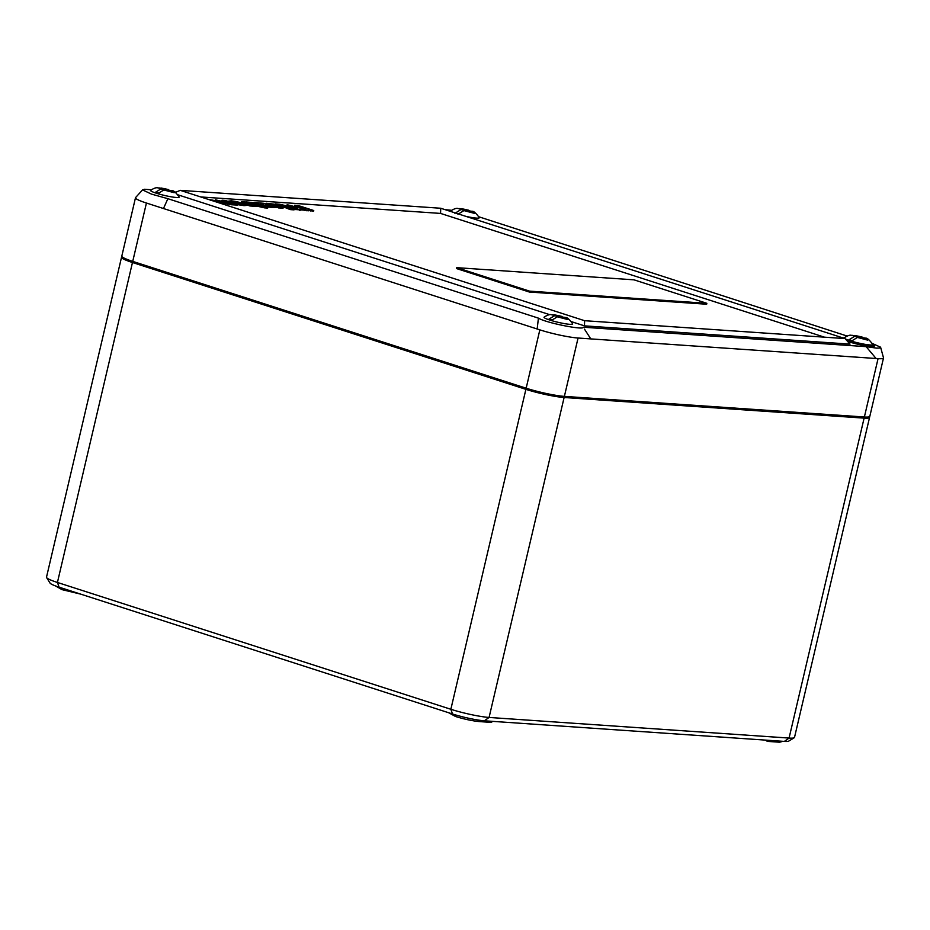 <?xml version="1.0" encoding="UTF-8"?>
<svg xmlns="http://www.w3.org/2000/svg" width="930" height="930" viewBox="0 0 930 930"><rect width="100%" height="100%" fill="white"/><g stroke="black" fill="none" stroke-linecap="round" stroke-linejoin="round"><path stroke-width="1.4" d="M200.682 196.939L440.576 213.423L440.715 208.25L180.257 190.348L584.61 320.699L845.056 338.59L850.055 344.123L584.47 325.86L584.61 320.699M824.503 337.183L440.576 213.423M237.406 204.623L243.962 205.635L246.218 205.472L246.345 204.681L236.906 201.636L231.221 200.799L228.989 201.089L238.417 204.135L246.345 204.681M276.35 207.611L276.501 206.937L282.708 207.518L282.546 208.204L280.755 208.169L274.838 207.123M276.559 206.321L269.258 205.135M266.247 206.879L274.722 207.599L274.885 206.925L271.909 205.972L265.096 205.251L268.933 205.263L269.037 204.53L269.107 205.228M310.329 210.982L310.481 210.308L313.747 210.529L313.584 211.203L308.621 210.436M308.586 210.424L294.113 209.448M296.728 208.529L286.975 205.391L287.138 204.705L297.379 208.518L279.535 204.181L295.159 208.971L310.481 210.308M304.412 209.076L294.578 205.914L294.74 205.228L305.9 208.832L304.238 209.076L287.138 204.705M253.704 206.216L253.855 205.542L256.994 205.751L256.843 206.437L250.135 205.983L246.357 204.856M247.368 204.181L241.405 202.252L241.556 201.578L249.798 204.228L246.136 204.054L253.855 205.542M294.171 209.192L294.008 209.866L290.695 209.645L288.3 208.866L288.463 208.192L294.171 209.192L288.463 208.192M288.37 208.599L273.676 204.112L266.399 203.286L269.037 204.53M264.55 207.855L264.713 207.169L267.852 207.39L267.689 208.064L264.55 207.855L256.913 206.135M255.645 204.984L249.693 203.438M223.63 203.798L223.026 204.135M234.151 204.879L234.314 204.193L237.452 204.414L237.301 205.088L231.175 204.751L223.165 203.031M232.942 203.833L232.454 204.728L232.953 203.763L234.314 204.193M228.338 202.996L221.852 200.915L222.014 200.229L229.64 203.159L215.318 199.776L227.687 203.531L232.953 203.763L232.791 204.472M241.579 203.984L234.023 201.903L241.614 203.984M239.568 203.775L235.348 202.694M228.803 201.647L228.954 200.973L228.861 201.647M283.406 207.285L282.708 207.518L283.406 207.285L283.255 207.971L283.406 207.309M272.641 206.204L276.501 206.937M269.444 204.554L276.268 205.495L278 206.204L277.094 206.367L272.757 205.728M277.965 206.344L277.094 206.367M269.421 204.449L269.34 205.03M308.353 210.808L308.748 209.75M300.716 210.25L301.029 209.076M313.747 210.529L298.007 205.46L294.74 205.228M263.806 204.542L260.667 203.821L263.806 204.542M253.809 202.914L266.724 206.262L274.885 206.925M268.77 205.937L268.944 204.914L263.516 203.286L253.913 202.426M237.452 204.414L225.153 200.45L222.014 200.229M251.577 205.995L252.053 204.96M249.74 205.949L249.903 205.263M256.994 205.751L244.695 201.787L241.556 201.578M290.695 209.645L290.858 208.959M290.555 208.332L278.314 204.1L275.175 203.891L287.475 207.855L290.613 208.064M287.312 208.529L287.475 207.855M248.694 203.077L252.018 203.124L258.517 205.181L255.576 204.984L258.249 205.844L264.713 207.169M245.997 202.205L248.763 202.787M265.55 206.646L251.832 202.449L246.066 201.915M267.852 207.39L265.631 206.344M261.039 206.716L261.191 206.042M258.098 206.518L258.249 205.844M251.867 203.798L252.018 203.124M218.283 202.519L218.387 201.822L219.98 202.473L216.876 202.263M219.957 202.577L219.155 202.612M215.144 201.601L218.387 201.822M220.433 203.298L223.781 203.124L220.41 201.671L207.681 199.194M223.653 203.926L223.781 203.124M211.319 200.357L216.388 201.171L213.133 200.95M210.494 200.206L211.296 200.078M440.715 208.25L845.056 338.59M180.257 190.348L175.363 192.429M872.27 343.461L880.512 347.157L880.117 347.994L876.665 348.134L866.132 346.658L583.238 327.209C584.552 330.499 545.864 322.896 538.424 318.141L167.877 198.695L151.462 194.103L142.65 189.941L144.592 189.255L151.276 189.79M478.869 216.795L847.125 336.044M445.017 209.634L451.55 210.308M174.666 191.975L176.189 192.08M177.863 194.8L549.851 314.712M571.357 321.641L584.47 325.86M845.37 338.939A14.717 1.697 13.2 0 0 848.416 340.171A14.717 1.697 13.2 0 0 848.427 340.182A14.717 1.697 13.2 0 0 863.831 344.112A14.717 1.697 13.2 0 0 872.793 344.612A14.717 1.697 13.2 0 0 872.77 344.46A16.356 1.883 -166.8 0 1 874.386 345.716L874.281 346.158A16.356 1.883 -166.8 0 1 864.551 345.646A16.356 1.883 -166.8 0 1 847.556 341.356M880.663 347.46L883.477 357.736A28.04 3.232 -166.8 0 1 883.5 358.004L869.817 416.349A28.04 3.232 -166.8 0 1 864.377 417L564.382 396.378A28.04 3.232 -166.8 0 1 526.159 388.205L132.734 261.388A28.04 3.232 -166.8 0 1 121.807 256.11L135.489 197.753A28.04 3.232 -166.8 0 1 135.641 197.52L142.709 189.708M584.459 329.104L590.794 338.904L578.065 338.02A28.04 3.232 -166.8 0 1 539.842 329.859L146.429 203.031A28.04 3.232 -166.8 0 1 135.489 197.753M538.424 318.141L537.168 328.988M866.132 346.658L876.095 358.503L590.794 338.904M883.5 358.004A28.04 3.232 -166.8 0 1 878.06 358.643L876.095 358.503M167.877 198.695L163.471 208.529M874.386 345.716A16.356 1.883 -166.8 0 1 864.168 345.111A16.356 1.883 -166.8 0 1 846.928 340.659M843.033 337.939A16.356 1.883 -166.8 0 1 844.161 337.823M548.305 319.548L554.28 315.828L556.64 315.991L551.002 314.619C549.479 314.352 547.189 315.189 544.12 317.142A14.717 1.697 13.2 0 0 544.027 317.27A14.717 1.697 13.2 0 0 548.305 319.548A14.717 1.697 13.2 0 0 548.316 319.548A14.717 1.697 13.2 0 0 563.731 323.489A14.717 1.697 13.2 0 0 572.694 323.989A14.717 1.697 13.2 0 0 572.671 323.838C569.393 319.292 566.963 317.188 565.394 317.514L561.941 317.118L567.695 319.536L557.303 316.805L551.339 320.513L548.316 319.548L551.897 319.792M552.42 314.724L563.487 317.223M556.442 316.839L556.64 315.991M558.732 316.898L558.907 316.142M158.402 192.952L154.81 192.708L160.785 188.988L163.145 189.15L157.507 187.779C155.984 187.5 153.694 188.348 150.625 190.29A14.717 1.697 13.2 0 0 150.532 190.429A14.717 1.697 13.2 0 0 154.81 192.708A14.717 1.697 13.2 0 0 154.822 192.708A14.717 1.697 13.2 0 0 170.237 196.649A14.717 1.697 13.2 0 0 179.199 197.148A14.717 1.697 13.2 0 0 179.176 196.986C175.898 192.452 173.468 190.348 171.887 190.673M158.925 187.872L169.992 190.383M162.948 189.999L163.145 189.15M165.238 190.057L165.412 189.302M171.887 190.685L168.446 190.278L174.201 192.696L163.808 189.964L157.844 193.673L154.822 192.708M454.921 213.33L460.885 209.61L463.245 209.773L457.618 208.401C456.095 208.134 453.794 208.971 450.725 210.924A14.717 1.697 13.2 0 0 450.643 211.052A14.717 1.697 13.2 0 0 450.992 211.563M459.036 208.506L470.103 211.005M458.502 213.575L456.886 213.47M463.047 210.622L463.245 209.773M465.337 210.68L465.523 209.924M465.86 216.353A14.717 1.697 13.2 0 0 479.299 217.771A14.717 1.697 13.2 0 0 479.276 217.62C475.997 213.075 473.579 210.971 471.998 211.296L468.557 210.901L474.3 213.319L463.907 210.587L457.955 214.295M851.996 340.415L848.416 340.171L854.379 336.451L856.739 336.614L851.113 335.242C849.59 334.974 847.288 335.811 844.219 337.764A14.717 1.697 13.2 0 0 844.138 337.892A14.717 1.697 13.2 0 0 844.487 338.404M852.531 335.346L863.598 337.857M856.542 337.474L856.739 336.614M858.832 337.532L859.018 336.765M865.493 338.148L862.052 337.753L867.795 340.159L857.402 337.427L851.45 341.147L848.427 340.182M126.933 259.331A23.366 2.697 13.2 0 0 135.199 262.702L528.624 389.531A23.366 2.697 13.2 0 0 560.476 396.331L860.471 416.954A23.366 2.697 13.2 0 0 863.784 416.954M869.236 416.814A28.04 3.232 -166.8 0 1 869.55 417.489A28.04 3.232 -166.8 0 1 864.11 418.128L564.115 397.505A28.04 3.232 -166.8 0 1 525.892 389.345L132.467 262.516A28.04 3.232 -166.8 0 1 121.539 257.238A28.04 3.232 -166.8 0 1 122.121 256.785M869.55 417.489L794.511 737.42A28.04 3.232 -166.8 0 1 794.232 737.746A28.04 3.232 -166.8 0 1 789.07 738.071L489.075 717.448A28.04 3.232 -166.8 0 1 450.852 709.276L57.428 582.459A28.04 3.232 -166.8 0 1 46.605 577.588A28.04 3.232 -166.8 0 1 46.5 577.181L121.539 257.238M782.886 741.315L779.642 742.221L767.099 741.361L767.366 740.245M779.898 741.105L779.642 742.221M767.18 741.036L765.065 740.082M491.912 721.308L491.645 722.436L479.101 721.564C472.091 720.855 464.221 719.157 455.491 716.484L448.748 712.775M479.427 720.239L479.113 721.575L479.415 720.239M80.619 594.107L62.066 589.667L55.347 585.865M46.605 577.588L50.069 583.11A23.366 2.697 13.2 0 0 59.102 587.167L452.515 713.984A23.366 2.697 13.2 0 0 484.367 720.797L784.362 741.408A23.366 2.697 13.2 0 0 788.675 741.14L794.232 737.746M706.846 303.32L633.993 279.837L456.723 267.654L529.577 291.137L706.846 303.32L706.637 304.226L529.368 292.043L529.577 291.137M529.368 292.043L456.514 268.561L456.723 267.654M239.44 203.74L239.603 203.066M237.824 203.252L237.987 202.577M236.441 202.903L236.604 202.217M235.36 202.612L235.499 202.008M243.962 205.635L244.113 204.96M238.266 204.809L238.417 204.135M280.755 208.169L280.918 207.495M278.64 207.948L278.791 207.274M276.117 206.169L276.268 205.495M273.153 205.379L273.304 204.693M270.56 204.995L270.711 204.321M269.723 204.972L269.886 204.298M306.993 210.866L307.144 210.192M304.273 210.506L304.435 209.82M299.379 210.343L299.541 209.669M295.008 209.657L295.159 208.971M262.783 204.495L262.923 203.879M273.49 207.623L273.653 206.937M271.467 207.541L271.63 206.855M266.561 206.937L266.724 206.262M231.175 204.751L231.338 204.077M227.536 204.216L227.687 203.531M250.53 206.007L250.681 205.332M250.135 205.983L250.298 205.309M254.006 204.449L254.169 203.775M252.867 204.089L253.03 203.414M250.821 203.577L250.984 202.891M249.705 203.403L249.856 202.763M132.734 261.388L146.429 203.031M526.159 388.205L539.842 329.859M864.377 417L878.06 358.643M564.382 396.378L578.065 338.02M554.28 315.828A6.312 0.732 -166.8 0 1 553.501 314.979M555.768 315.13A6.312 0.732 -166.8 0 1 561.267 316.305M564.312 317.281A6.312 0.732 -166.8 0 1 565.126 318.153M562.859 317.99A6.312 0.732 -166.8 0 1 557.303 316.805M160.785 188.988A6.312 0.732 -166.8 0 1 160.006 188.127M162.273 188.29A6.312 0.732 -166.8 0 1 167.772 189.464M170.818 190.441A6.312 0.732 -166.8 0 1 171.631 191.301M169.365 191.15A6.312 0.732 -166.8 0 1 163.808 189.964M460.885 209.61A6.312 0.732 -166.8 0 1 460.106 208.762M462.384 208.913A6.312 0.732 -166.8 0 1 467.883 210.087M470.929 211.064A6.312 0.732 -166.8 0 1 471.743 211.935M469.476 211.773A6.312 0.732 -166.8 0 1 463.907 210.587M854.379 336.451A6.312 0.732 -166.8 0 1 853.601 335.602M855.879 335.753A6.312 0.732 -166.8 0 1 861.378 336.927M864.423 337.916A6.312 0.732 -166.8 0 1 865.237 338.776M862.97 338.625A6.312 0.732 -166.8 0 1 857.402 337.427M59.102 587.167L57.428 582.459L132.467 262.516M452.515 713.984L450.852 709.276L525.892 389.345M455.84 715.007L455.491 716.484M62.403 588.237L62.066 589.667M484.367 720.797L489.075 717.448L564.115 397.505M784.362 741.408L789.07 738.071L864.11 418.128M308.597 210.575L308.748 209.901M300.913 210.017L301.076 209.343M258.18 203.717L258.342 203.042M268.968 205.821L269.13 205.135M251.902 205.774L252.065 205.1M554.454 314.84L562.034 316.433M160.96 187.988L168.539 189.592M461.071 208.611L468.65 210.215M854.565 335.463L862.145 337.067M872.77 344.46C869.492 339.915 867.074 337.811 865.493 338.136"/></g></svg>
